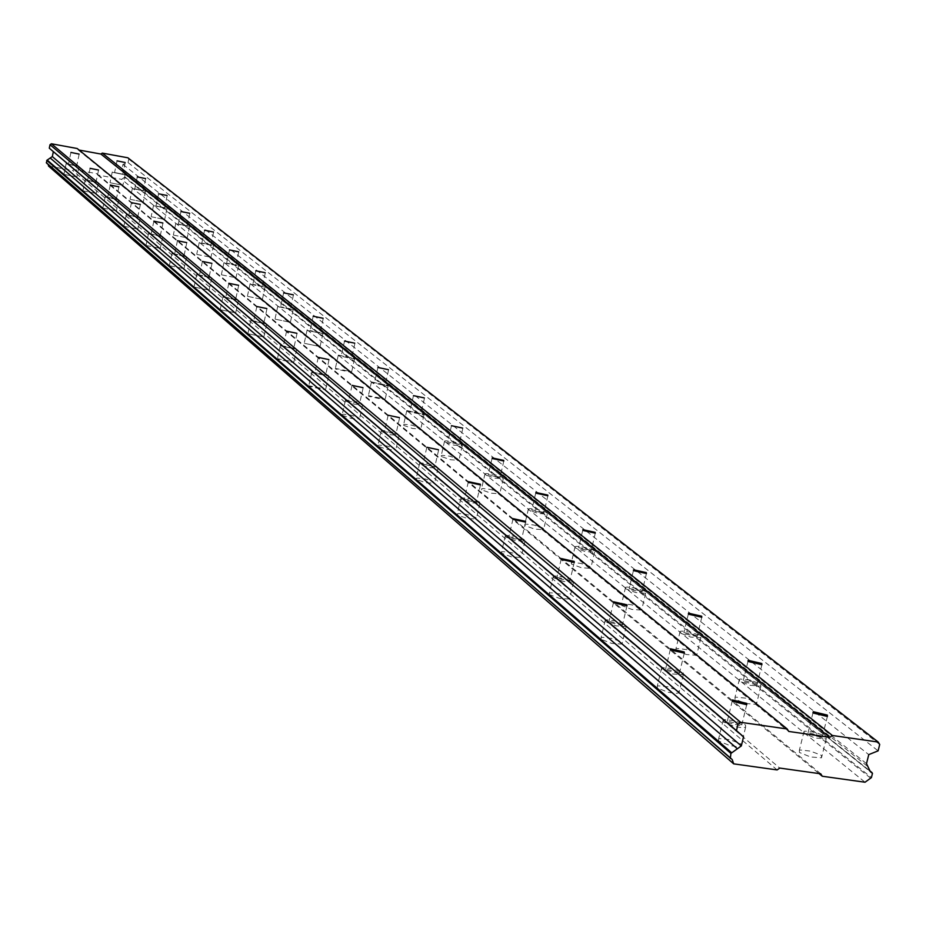 <?xml version="1.0" encoding="UTF-8"?>
<svg xmlns="http://www.w3.org/2000/svg" width="926" height="926" viewBox="0 0 926 926"><rect width="100%" height="100%" fill="white"/><g stroke="black" fill="none" stroke-linecap="round" stroke-linejoin="round"><path stroke-width="0.69" stroke-dasharray="4.63 3.47" d="M76.65 165.766L68.489 164.122L76.65 165.766M741.541 724.572L727.327 721.169L727.327 722.523L741.541 725.938L741.541 724.572M679.337 672.288L665.62 669.093L665.655 670.274L679.383 673.468L679.337 672.288M622.284 624.332L609.03 621.323L609.1 622.353L622.353 625.363L622.284 624.332M569.756 580.197L556.954 577.349L557.047 578.241L569.86 581.1L569.756 580.197M521.257 539.43L508.883 536.733L508.987 537.508L521.373 540.228L521.257 539.43M476.334 501.672L464.354 499.102L464.47 499.785L476.45 502.367L476.334 501.672M434.595 466.6L422.997 464.134L434.595 466.6M395.726 433.935L384.487 431.562L395.726 433.935M359.438 403.435L348.535 401.155L359.438 403.435M325.477 374.891L314.886 372.692L325.477 374.891M293.623 348.118L283.344 346.011L293.623 348.118M263.69 322.966L253.701 320.928L263.69 322.966M235.517 299.295L225.805 297.304L235.517 299.295M208.952 276.967L199.484 275.034L208.952 276.967M183.846 255.865L174.632 254.002L183.846 255.865M160.094 235.91L151.112 234.093L160.094 235.91M137.592 216.997L128.83 215.226L137.592 216.997M116.236 199.044L107.694 197.319L116.236 199.044M95.945 181.994L87.6 180.315L95.945 181.994M110.171 182.746L122.903 185.316L110.171 182.746M112.37 172.271L125.103 174.852L112.37 172.271M799.427 752.456L799.37 750.222L800.284 750.002L810.343 751.09L820.505 754.91L821.443 755.57L821.501 757.838L810.481 756.947L799.427 752.456M804.092 733.531L804.034 731.343L804.937 731.146L815.007 732.246L825.182 736.043L826.119 736.691L826.189 738.913L815.169 737.987L804.092 733.531M735.105 699.292L734.989 697.359L735.823 697.139L745.523 698.123L755.408 701.758L756.299 702.371L756.426 704.339L745.847 703.552L735.105 699.292M739.527 681.142L739.399 679.244L740.233 679.036L749.933 680.054L759.829 683.654L760.732 684.268L760.859 686.189L750.292 685.367L739.527 681.142M676.084 650.503L675.934 648.825L677.751 648.489L686.05 649.52L694.546 652.355L696.514 653.548L696.676 655.261L686.525 654.543L676.084 650.503M680.274 633.071L680.112 631.416L681.918 631.104L690.229 632.145L698.736 634.958L700.716 636.15L700.889 637.817L690.727 637.076L680.274 633.071M621.74 605.581L621.554 604.111L623.244 603.787L631.289 604.747L639.565 607.456L641.452 608.579L641.637 610.084L631.868 609.424L621.74 605.581M625.721 588.797L625.525 587.35L627.215 587.038L635.259 588.022L643.547 590.719L645.445 591.83L645.642 593.3L635.873 592.605L625.721 588.797M571.516 564.073L571.319 562.776L572.905 562.464L580.695 563.378L588.762 565.96L590.568 567.036L590.776 568.344L581.366 567.731L571.516 564.073M575.312 547.903L575.104 546.629L576.69 546.328L584.48 547.254L592.559 549.824L594.365 550.889L594.585 552.174L585.174 551.526L575.312 547.903M524.984 525.609L524.776 524.463L526.269 524.151L533.816 525.03L541.675 527.507L543.412 528.514L543.62 529.684L534.545 529.093L524.984 525.609M528.607 510.006L528.399 508.883L529.88 508.582L537.439 509.474L545.298 511.939L547.034 512.935L547.254 514.069L538.18 513.467L528.607 510.006M481.74 489.866L481.532 488.847L482.932 488.546L490.259 489.391L497.922 491.764L499.785 493.755L491.035 493.199L481.74 489.866M485.201 474.783L484.993 473.788L486.381 473.499L493.72 474.367L501.383 476.716L503.269 478.673L494.507 478.094L485.201 474.783M441.447 456.564L441.239 455.661L442.559 455.36L449.677 456.182L457.143 458.463L458.949 460.291L450.476 459.747L441.447 456.564M444.758 441.968L444.561 441.089L445.869 440.811L452.999 441.644L460.465 443.913L462.271 445.707L453.809 445.14L444.758 441.968M403.805 425.451L403.62 424.652L404.859 424.363L411.781 425.161L419.061 427.349L420.786 429.039L412.602 428.506L403.805 425.451M407 411.329L406.803 410.542L423.784 414.119L423.981 414.917L407 411.329M368.583 396.34L368.398 395.61L384.88 399.048L385.066 399.789L368.583 396.34M371.65 382.646L371.453 381.94L387.948 385.378L388.144 386.107L371.65 382.646M335.536 369.023L335.362 368.374L351.371 371.696L351.556 372.356L335.536 369.023M338.488 355.734L338.303 355.098L354.322 358.431L354.508 359.08L338.488 355.734M304.48 343.349L320.06 346.567L304.48 343.349M307.316 330.455L322.908 333.673L307.316 330.455M275.23 319.181L290.382 322.294L275.23 319.181M277.974 306.645L293.137 309.759L277.974 306.645M247.647 296.366L262.394 299.387L247.647 296.366M250.286 284.178L265.056 287.21L250.286 284.178M221.569 274.825L235.945 277.754L221.569 274.825M224.138 262.949L238.514 265.901L224.138 262.949M196.902 254.43L210.92 257.289L196.902 254.43M199.379 242.867L213.408 245.726L199.379 242.867M173.521 235.1L187.191 237.878L173.521 235.1M175.928 223.837L189.599 226.615L175.928 223.837M151.332 216.765L164.678 219.462L151.332 216.765M153.658 205.769L167.004 208.477L153.658 205.769M130.242 199.333L143.275 201.972L130.242 199.333M132.499 188.603L145.544 191.242L132.499 188.603M64.044 174.389L76.87 176.97L64.044 174.389M66.232 163.879L79.057 166.46L66.232 163.879M718.622 741.008L718.645 738.832L719.56 738.601L729.792 739.642L740.036 743.497L740.962 744.168L740.939 746.379L737.327 746.715L729.746 745.546L718.622 741.008M723.252 721.944L723.264 719.815L724.178 719.595L734.411 720.659L744.678 724.491L745.604 725.151L745.604 727.315L740.291 727.489L734.399 726.447L723.252 721.944M657.367 687.983L657.31 686.097L658.143 685.865L668.005 686.814L677.982 690.472L678.851 691.109L678.908 693.007L675.517 693.366L668.167 692.278L657.367 687.983M661.743 669.695L661.673 667.854L662.507 667.634L672.369 668.607L682.369 672.241L683.238 672.855L683.307 674.73L672.565 673.954L661.743 669.695M601.182 639.345L601.067 637.713L602.895 637.354L611.345 638.361L619.922 641.22L621.878 642.424L621.983 644.079L611.681 643.42L601.182 639.345M605.338 621.786L605.222 620.177L607.039 619.841L615.489 620.86L624.089 623.707L626.045 624.9L626.161 626.52L615.848 625.826L605.338 621.786M549.465 594.585L549.326 593.161L551.028 592.802L559.2 593.751L567.569 596.483L569.432 597.617L569.571 599.064L559.663 598.451L549.465 594.585M553.412 577.685L553.273 576.285L554.975 575.949L563.147 576.91L571.516 579.63L573.391 580.752L573.541 582.176L563.633 581.528L553.412 577.685M501.707 553.239L501.556 552L503.142 551.653L511.059 552.556L519.208 555.16L520.991 556.237L521.153 557.498L511.615 556.931L501.707 553.239M505.469 536.964L505.318 535.737L506.904 535.413L514.821 536.328L522.97 538.92L524.764 539.985L524.938 541.224L515.388 540.622L505.469 536.964M457.479 514.949L457.305 513.849L458.798 513.525L466.472 514.381L474.413 516.882L476.114 517.9L476.288 519.011L467.098 518.467L457.479 514.949M461.067 499.241L460.905 498.165L462.387 497.852L470.061 498.732L478.001 501.209L479.714 502.216L479.899 503.316L470.709 502.737L461.067 499.241M416.387 479.39L416.214 478.418L417.614 478.094L425.057 478.927L432.789 481.312L434.607 483.268L425.728 482.747L416.387 479.39M419.825 464.215L419.652 463.255L421.052 462.954L428.495 463.799L436.239 466.183L438.056 468.105L429.189 467.549L419.825 464.215M378.121 446.263L377.947 445.394L379.266 445.093L386.501 445.892L394.025 448.184L395.772 449.978L387.207 449.469L378.121 446.263M381.408 431.585L381.246 430.74L382.554 430.44L389.788 431.273L397.323 433.553L399.083 435.313L390.506 434.78L381.408 431.585M342.389 415.334L342.226 414.559L343.477 414.269L350.491 415.056L357.841 417.256L359.519 418.911L351.22 418.413L342.389 415.334M345.548 401.132L345.386 400.368L346.637 400.09L353.651 400.889L361.001 403.088L362.691 404.708L354.392 404.176L345.548 401.132M308.96 386.397L308.798 385.702L325.42 389.14L325.582 389.834L308.96 386.397M312.004 372.622L311.83 371.951L328.464 375.389L328.626 376.083L312.004 372.622M277.603 359.253L277.453 358.64L293.6 361.95L293.75 362.587L277.603 359.253M280.532 345.896L296.69 349.229L280.532 345.896M248.145 333.754L263.852 336.971L248.145 333.754M250.969 320.79L266.676 324.007L250.969 320.79M220.411 309.747L235.69 312.861L220.411 309.747M223.143 297.153L238.422 300.267L223.143 297.153M194.263 287.106L209.126 290.127L194.263 287.106M196.891 274.86L211.765 277.881L196.891 274.86M169.562 265.727L184.042 268.656L169.562 265.727M172.097 253.793L186.589 256.745L172.097 253.793M146.181 245.494L160.302 248.342L146.181 245.494M148.646 233.873L162.768 236.732L148.646 233.873M124.038 226.314L137.8 229.092L124.038 226.314M126.422 214.994L140.196 217.784L126.422 214.994M103.017 208.13L116.456 210.827L103.017 208.13M105.332 197.088L118.771 199.796L105.332 197.088M83.051 190.837L96.165 193.476L83.051 190.837M85.296 180.072L98.422 182.711L85.296 180.072M122.707 174.146L114.593 172.502L122.707 174.146M822.126 736.124L808.062 732.709L808.109 734.11L822.172 737.524L822.126 736.124M756.878 683.701L743.3 680.506L743.381 681.71L756.959 684.916L756.878 683.701M697 635.583L683.886 632.574L684.001 633.627L697.116 636.648L697 635.583M641.857 591.286L629.182 588.427L629.31 589.353L641.984 592.212L641.857 591.286M590.904 550.345L578.646 547.636L578.785 548.447L591.043 551.155L590.904 550.345M543.689 512.402L531.825 509.821L531.964 510.539L543.828 513.12L543.689 512.402M499.808 477.145L488.315 474.679L499.947 477.781L499.808 477.145M458.926 444.295L447.779 441.922L458.926 444.295M420.728 413.609L409.929 411.329L420.728 413.609M384.985 384.88L374.486 382.693L384.985 384.88M351.452 357.945L341.254 355.827L351.452 357.945M319.921 332.608L310.013 330.57L319.921 332.608M290.243 308.763L280.601 306.784L290.243 308.763M262.243 286.261L252.844 284.34L262.243 286.261M235.783 264.998L226.627 263.134L235.783 264.998M210.734 244.881L201.822 243.063L210.734 244.881M187.006 225.817L178.301 224.046L187.006 225.817M164.481 207.713L155.985 205.989L164.481 207.713M143.067 190.513L134.779 188.835L143.067 190.513M127.869 157.79L128.76 159.156L128.031 162.571L122.938 164.4L121.919 169.25L125.485 174.678L124.998 176.982L121.584 179.343L865.046 782.227M48.546 166.09L72.622 170.453L73.999 169.516L96.813 173.648L97.716 175.014L121.584 179.343M46.589 163.115L48.291 164.596M79.08 150.047L77.194 148.507M78.097 149.873L788.744 731.447M872.477 773.326L125.485 174.678M124.998 176.982L871.412 777.597M870.602 778.176L124.57 177.283M97.716 175.014L819.059 773.58M820.76 773.812L732.35 700.531M732.038 700.264L670.401 649.161M670.169 648.976L613.591 602.074M613.44 601.946L561.318 558.737M561.214 558.656L513.05 518.722M513.004 518.676L96.813 173.648M73.999 169.516L779.727 768.071M777.145 769.934L72.622 170.453M879.7 744.492L128.76 159.156M128.031 162.571L878.114 750.847M122.938 164.4L868.762 754.621M121.919 169.25L866.505 763.649M123.274 171.322L868.773 767.33M125.207 174.25L869.294 770.397M70.908 152.512L68.489 164.122M732.223 701.063L727.327 721.169M670.274 649.682L665.62 669.093M613.475 602.56L609.03 621.323M561.202 559.2L556.954 577.349M512.946 519.162L508.883 536.733M468.255 482.087L464.354 499.102M426.736 447.652L422.997 464.134M388.075 415.589L384.487 431.562M351.984 385.644L348.535 401.155M318.22 357.633L314.886 372.692M286.551 331.369L283.344 346.011M256.803 306.691L253.701 320.928M228.791 283.472L225.805 297.304M202.389 261.56L199.484 275.034M177.433 240.864L174.632 254.002M153.832 221.291L151.112 234.093M131.469 202.736L128.83 215.226M110.252 185.142L107.694 197.319M90.088 168.416L87.6 180.315M112.254 171.981L110.067 182.457M804.034 731.343L799.37 750.222M739.399 679.244L734.989 697.359M680.112 631.416L675.934 648.825M625.525 587.35L621.554 604.111M575.104 546.629L571.319 562.776M528.399 508.883L524.776 524.463M484.993 473.788L481.532 488.847M444.561 441.089L441.239 455.661M406.803 410.542L403.62 424.652M371.453 381.94L368.398 395.61M338.303 355.098L335.362 368.374M307.143 329.876L304.307 342.759M277.812 306.112L275.068 318.648M250.136 283.703L247.485 295.892M223.988 262.521L221.43 274.385M199.24 242.473L196.763 254.025M175.79 223.479L173.394 234.741M153.542 205.445L151.204 216.418M132.383 188.302L130.126 199.021M66.14 163.613L63.952 174.123M723.264 719.815L718.645 738.832M661.673 667.854L657.31 686.097M605.222 620.177L601.067 637.713M553.273 576.285L549.326 593.161M505.318 535.737L501.556 552M460.905 498.165L457.305 513.849M419.652 463.255L416.214 478.418M381.246 430.74L377.947 445.394M345.386 400.368L342.226 414.559M311.83 371.951L308.798 385.702M280.381 345.294L277.453 358.64M250.819 320.246L248.006 333.198M222.992 296.656L220.272 309.238M196.763 274.409L194.124 286.655M171.97 253.388L169.435 265.311M148.53 233.502L146.065 245.112M126.306 214.658L123.922 225.967M105.228 196.775L102.913 207.806M85.192 179.783L82.946 190.548M117.023 160.939L114.593 172.502M812.993 712.777L808.062 732.709M748 661.233L743.3 680.506M688.365 613.95L683.886 632.574M633.465 570.416L629.182 588.427M582.743 530.193L578.646 547.636M535.749 492.933L531.825 509.821M492.076 458.301L488.315 474.679M451.39 426.041L447.779 441.922M413.401 395.923L409.929 411.329M377.843 367.726L374.486 382.693M344.484 341.277L341.254 355.827M313.127 316.414L310.013 330.57M283.611 293.01L280.601 306.784M255.761 270.936L252.844 284.34M229.451 250.078L226.627 263.134M204.553 230.331L201.822 243.063M180.952 211.626L178.301 224.046M158.566 193.87L155.985 205.989M137.279 176.993L134.779 188.835M79.15 154.248L76.708 165.939M746.715 704.721L741.541 725.938M684.279 653.131L679.383 673.468M626.995 605.824L622.353 625.363M574.27 562.302L569.86 581.1M525.563 522.114L521.373 540.228M480.455 484.9L476.45 502.367M438.542 450.337L434.711 467.213M399.511 418.158L395.842 434.479M363.073 388.121L359.543 403.921M328.973 360.017L325.582 375.331M296.991 333.661L293.727 348.512M266.943 308.914L263.794 323.324M238.653 285.602L235.609 299.607M211.973 263.632L209.033 277.256M186.774 242.878L183.938 256.132M162.93 223.235L160.175 236.153M140.335 204.634L137.673 217.216M118.898 186.983L116.317 199.252M98.526 170.21L96.015 182.179M47.62 163.694L732.096 759.436M124.281 173.752L870.382 771.728M125.103 174.852L122.903 185.316M826.189 738.913L821.501 757.838M760.859 686.189L756.426 704.339M700.889 637.817L696.676 655.261M645.642 593.3L641.637 610.084M594.585 552.174L590.776 568.344M547.254 514.069L543.62 529.684M503.269 478.673L499.785 493.755M462.271 445.707L458.949 460.291M423.981 414.917L420.786 429.039M388.144 386.107L385.066 399.789M354.508 359.08L351.556 372.356M322.908 333.673L320.06 346.567M293.137 309.759L290.382 322.294M265.056 287.21L262.394 299.387M238.514 265.901L235.945 277.754M213.408 245.726L210.92 257.289M189.599 226.615L187.191 237.878M167.004 208.477L164.678 219.462M145.544 191.242L143.275 201.972M79.057 166.46L76.87 176.97M745.604 727.315L740.939 746.379M683.307 674.73L678.908 693.007M626.161 626.52L621.983 644.079M573.541 582.176L569.571 599.064M524.938 541.224L521.153 557.498M479.899 503.316L476.288 519.011M438.056 468.105L434.607 483.268M399.083 435.313L395.772 449.978M362.691 404.708L359.519 418.911M328.626 376.083L325.582 389.834M296.69 349.229L293.75 362.587M266.676 324.007L263.852 336.971M238.422 300.267L235.69 312.861M211.765 277.881L209.126 290.127M186.589 256.745L184.042 268.656M162.768 236.732L160.302 248.342M140.196 217.784L137.8 229.092M118.771 199.796L116.456 210.827M98.422 182.711L96.165 193.476M125.218 162.687L122.776 174.331M827.381 716.469L822.172 737.524M761.89 664.718L756.959 684.916M701.792 617.248L697.116 636.648M646.429 573.541L641.984 592.212M595.279 533.168L591.043 551.155M547.868 495.769L543.828 513.12M503.802 461.009L499.947 477.781M462.757 428.645L459.053 444.862M424.409 398.411L420.867 414.119M388.526 370.122L385.112 385.343M354.855 343.581L351.567 358.35M323.209 318.637L320.037 332.978M293.403 295.162L290.347 309.099M265.287 273.008L262.347 286.574M238.734 252.092L235.875 265.276M213.593 232.287L210.827 245.135M189.772 213.524L187.087 226.048M167.155 195.71L164.562 207.933M145.671 178.787L143.148 190.71"/><path stroke-width="1.39" d="M79.08 154.086L70.92 152.431L79.08 154.086M746.715 703.378L732.478 699.987L732.489 701.318L746.715 704.721L746.715 703.378M684.221 651.973L670.493 648.779L670.54 649.925L684.279 653.131L684.221 651.973M626.914 604.817L613.649 601.807L613.73 602.814L626.995 605.824L626.914 604.817M574.166 561.422L561.353 558.575L561.445 559.443L574.27 562.302L574.166 561.422M525.459 521.338L513.073 518.641L513.178 519.405L525.563 522.114L525.459 521.338M480.339 484.217L468.348 481.636L468.463 482.307L480.455 484.9L480.339 484.217M438.426 449.735L426.828 447.27L438.426 449.735M399.395 417.626L388.156 415.253L399.395 417.626M362.957 387.647L352.054 385.366L362.957 387.647M328.857 359.589L318.266 357.39L328.857 359.589M296.887 333.279L286.597 331.161L296.887 333.279M266.838 308.566L256.838 306.506L266.838 308.566M238.549 285.289L228.826 283.298L238.549 285.289M211.88 263.343L202.412 261.421L211.88 263.343M186.682 242.612L177.468 240.737L186.682 242.612M162.849 223.004L153.855 221.175L162.849 223.004M140.254 204.414L131.492 202.644L140.254 204.414M118.817 186.786L110.263 185.05L118.817 186.786M98.457 170.025L90.1 168.335L98.457 170.025M125.149 162.513L117.046 160.858L125.149 162.513M827.335 715.103L813.26 711.7L813.306 713.055L827.381 716.469L827.335 715.103M761.809 663.525L748.22 660.331L748.301 661.523L761.89 664.718L761.809 663.525M701.677 616.207L688.55 613.197L688.655 614.227L701.792 617.248L701.677 616.207M646.302 572.627L633.615 569.779L633.743 570.682L646.429 573.541L646.302 572.627M595.14 532.369L582.871 529.66L582.998 530.448L595.279 533.168L595.14 532.369M547.729 495.063L535.853 492.47L535.992 493.176L547.868 495.769L547.729 495.063M503.663 460.384L492.169 457.907L492.308 458.532L503.802 461.009L503.663 460.384M462.618 428.078L451.471 425.705L462.618 428.078M424.282 397.914L413.471 395.634L424.282 397.914M388.399 369.671L377.889 367.472L388.399 369.671M354.727 343.176L344.53 341.057L354.727 343.176M323.093 318.278L313.173 316.229L323.093 318.278M293.299 294.827L283.645 292.847L293.299 294.827M265.195 272.719L255.796 270.786L265.195 272.719M238.63 251.814L229.474 249.939L238.63 251.814M213.501 232.032L204.577 230.215L213.501 232.032M189.68 213.293L180.975 211.522L189.68 213.293M167.074 195.502L158.577 193.777L167.074 195.502M145.59 178.591L137.291 176.912L145.59 178.591M740.638 722.315L51.405 143.773L77.194 148.507L787.216 728.993L740.638 722.315L738.034 724.178L50.016 144.722L49.298 148.172L53.338 151.679L52.331 156.575L46.775 160.372L46.589 163.115L732.177 759.505L733.693 763.857L777.145 769.934L779.727 768.071L820.76 773.812L822.265 776.243L865.046 782.227L871.412 777.597L872.477 773.326L870.382 771.728L866.505 763.649L868.762 754.621L878.114 750.847L879.7 744.492L878.207 742.062L832.381 735.487L829.8 737.339L788.744 731.447L787.216 728.993M48.291 164.596L48.546 166.09L733.693 763.857M51.405 143.773L50.016 144.722M878.207 742.062L127.869 157.79L102.3 153.103L100.911 154.052L79.08 150.047M738.034 724.178L736.471 730.614L743.555 736.807L741.321 745.939L730.915 753.405L730.336 758.51M819.059 773.58L822.265 776.243M729.862 757.734L46.3 162.687M46.775 160.372L730.915 753.405M50.224 158.01L737.374 748.775M731.737 752.815L47.214 160.071M52.331 156.575L741.321 745.939M53.338 151.679L743.555 736.807M49.298 148.172L736.471 730.614M100.911 154.052L829.8 737.339M832.381 735.487L102.3 153.103M869.294 770.397L872.003 772.562M732.478 699.987L732.223 701.063M670.493 648.779L670.274 649.682M613.649 601.807L613.475 602.56M561.353 558.575L561.202 559.2M813.26 711.7L812.993 712.777M748.22 660.331L748 661.233M688.55 613.197L688.365 613.95M633.615 569.779L633.465 570.416"/></g></svg>
